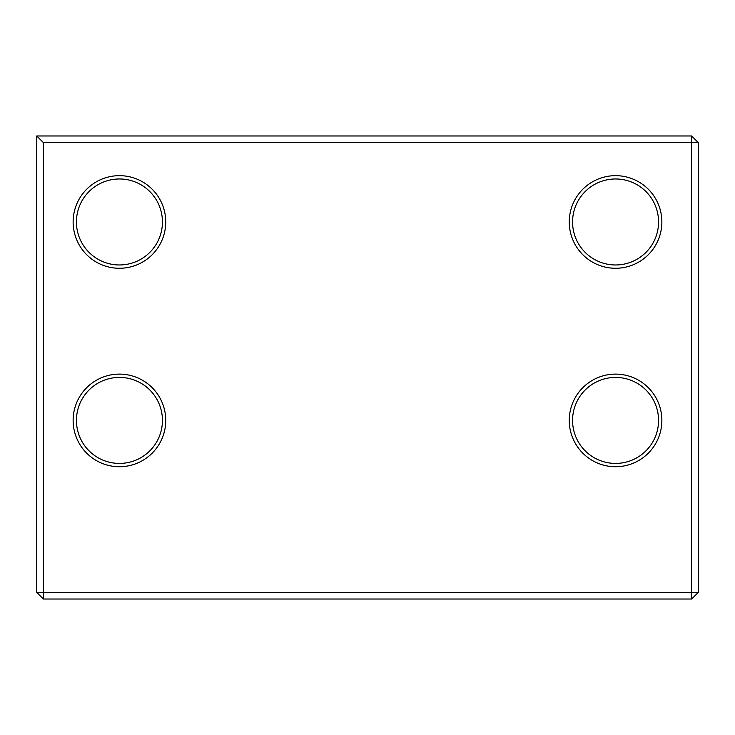 <?xml version="1.0" encoding="UTF-8"?>
<svg xmlns="http://www.w3.org/2000/svg" width="735" height="735" viewBox="0 0 735 735"><rect width="100%" height="100%" fill="white"/><g stroke="black" fill="none" stroke-linecap="round" stroke-linejoin="round"><path stroke-width="1.1" d="M119.438 175.665A46.305 46.305 0 0 0 73.132 221.97A46.305 46.305 0 0 0 119.438 268.275A46.305 46.305 0 0 0 165.743 221.97A46.305 46.305 0 0 0 119.438 175.665M119.438 264.967A42.997 42.997 0 0 1 76.44 221.97A42.997 42.997 0 0 1 119.438 178.972A42.997 42.997 0 0 1 162.435 221.97A42.997 42.997 0 0 1 119.438 264.967M615.562 175.665A46.305 46.305 0 0 0 569.258 221.97A46.305 46.305 0 0 0 615.562 268.275A46.305 46.305 0 0 0 661.867 221.97A46.305 46.305 0 0 0 615.562 175.665M615.562 264.967A42.997 42.997 0 0 1 572.565 221.97A42.997 42.997 0 0 1 615.562 178.972A42.997 42.997 0 0 1 658.56 221.97A42.997 42.997 0 0 1 615.562 264.967M119.438 374.115A46.305 46.305 0 0 0 73.132 420.42A46.305 46.305 0 0 0 119.438 466.725A46.305 46.305 0 0 0 165.743 420.42A46.305 46.305 0 0 0 119.438 374.115M119.438 463.417A42.997 42.997 0 0 1 76.44 420.42A42.997 42.997 0 0 1 119.438 377.423A42.997 42.997 0 0 1 162.435 420.42A42.997 42.997 0 0 1 119.438 463.417M615.562 374.115A46.305 46.305 0 0 0 569.258 420.42A46.305 46.305 0 0 0 615.562 466.725A46.305 46.305 0 0 0 661.867 420.42A46.305 46.305 0 0 0 615.562 374.115M615.562 463.417A42.997 42.997 0 0 1 572.565 420.42A42.997 42.997 0 0 1 615.562 377.423A42.997 42.997 0 0 1 658.56 420.42A42.997 42.997 0 0 1 615.562 463.417M36.75 592.41L36.75 135.975L691.635 135.975L691.635 142.59L43.365 142.59L43.365 592.41L691.635 592.41L691.635 142.59L698.25 142.59L698.25 592.41L691.635 599.025L43.365 599.025L43.365 592.41L36.75 592.41L43.365 599.025M698.25 592.41L691.635 592.41L691.635 599.025M36.75 135.975L43.365 142.59M691.635 135.975L698.25 142.59"/></g></svg>
